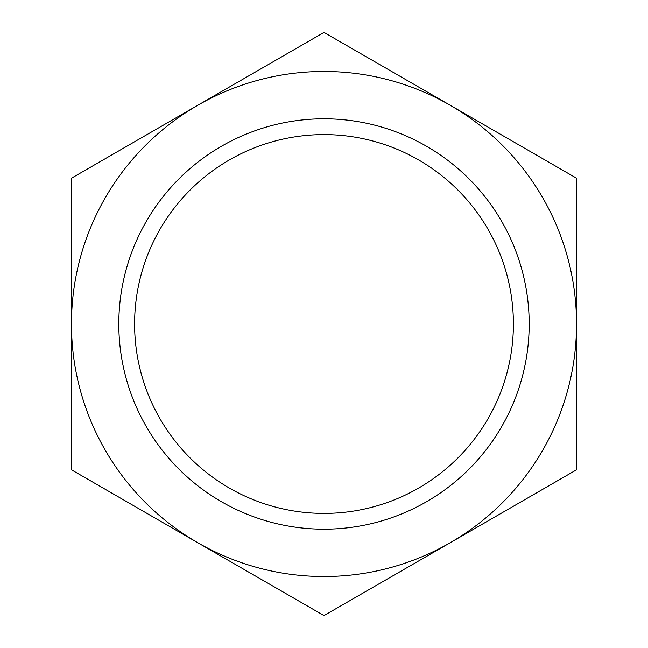 <?xml version="1.0" encoding="UTF-8"?>
<svg xmlns="http://www.w3.org/2000/svg" width="648" height="648" viewBox="0 0 648 648"><rect width="100%" height="100%" fill="white"/><g stroke="black" fill="none" stroke-linecap="round" stroke-linejoin="round"><path stroke-width="0.97" d="M576.534 469.8L450.263 542.7A252.534 252.534 0 0 0 576.534 324L576.534 469.8M324 615.6L197.737 542.7A252.534 252.534 0 0 0 450.263 542.7L324 615.6M71.466 469.8L71.466 324A252.534 252.534 0 0 0 197.737 542.7L71.466 469.8M71.466 324L71.466 178.2L197.737 105.3A252.534 252.534 0 0 0 71.466 324M197.737 105.3L324 32.4L450.263 105.3A252.534 252.534 0 0 0 197.737 105.3M450.263 105.3L576.534 178.2L576.534 324A252.534 252.534 0 0 0 450.263 105.3M324 529.181A205.181 205.181 0 0 0 501.698 221.405A205.181 205.181 0 0 0 146.302 221.405A205.181 205.181 0 0 0 324 529.181M324 513.402A189.402 189.402 0 0 0 488.025 229.303A189.402 189.402 0 0 0 159.975 229.303A189.402 189.402 0 0 0 324 513.402"/></g></svg>
